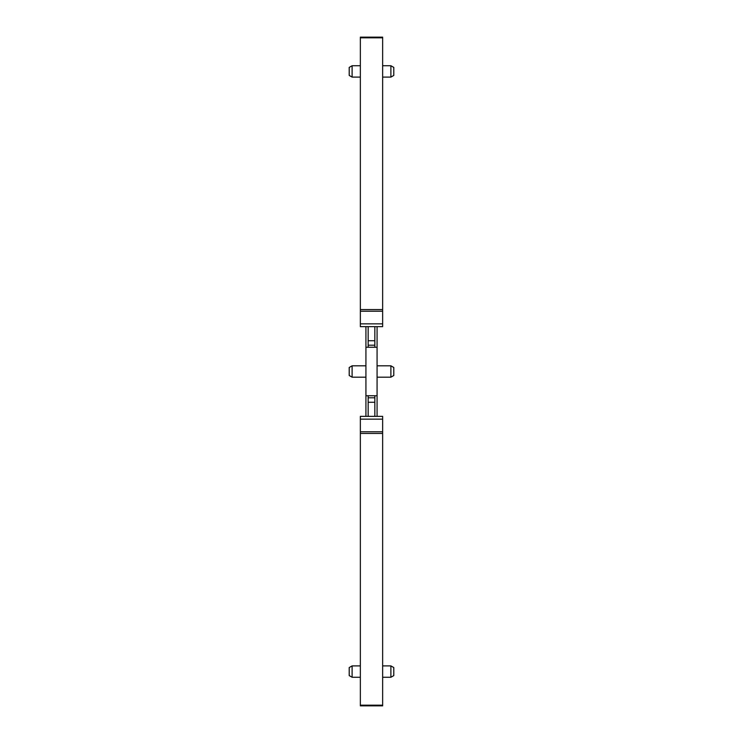 <?xml version="1.0" encoding="UTF-8"?>
<svg xmlns="http://www.w3.org/2000/svg" width="743" height="743" viewBox="0 0 743 743"><rect width="100%" height="100%" fill="white"/><g stroke="black" fill="none" stroke-linecap="round" stroke-linejoin="round"><path stroke-width="1.11" d="M349.21 667.567L349.21 675.591L352.108 677.263L352.108 665.895L349.21 667.567L352.108 665.895L360.355 665.895M360.355 677.263L352.108 677.263M365.928 416.359L365.928 395.74L374.844 395.74L374.844 416.359M365.928 326.641L365.928 395.74M360.355 324.97L360.355 326.641L382.645 326.641L382.645 324.97M365.928 347.26L374.844 347.26L374.844 326.641M377.072 416.359L377.072 347.26L374.844 347.26M377.072 395.74L374.844 395.74M360.355 418.03L360.355 416.359L382.645 416.359L382.645 705.85L360.355 705.85L360.355 703.184M360.355 39.816L360.355 37.15L382.645 37.15L382.645 326.641M360.355 326.641L360.355 37.15L382.645 37.15M352.108 365.816L352.108 377.184L349.21 375.512L349.21 367.488L352.108 365.816L365.928 365.816M352.108 377.184L365.928 377.184M352.108 77.105L349.21 75.433L349.21 67.409L352.108 65.737L352.108 77.105L360.355 77.105M352.108 65.737L360.355 65.737M368.156 326.641L368.156 347.26M377.072 347.26L377.072 326.641M368.156 416.359L368.156 395.74M382.645 705.172L360.355 705.172L360.355 705.85M360.355 705.172L360.355 433.429L382.645 433.429M360.355 416.359L360.355 433.429M382.645 77.105L390.892 77.105L390.892 65.737L382.645 65.737M390.892 677.263L390.892 665.895L393.79 667.567L393.79 675.591L390.892 677.263L382.645 677.263M393.79 667.567L390.892 665.895L382.645 665.895M377.072 365.816L390.892 365.816L390.892 377.184L377.072 377.184M390.892 65.737L393.79 67.409L393.79 75.433L390.892 77.105M390.892 377.184L393.79 375.512L393.79 367.488L390.892 365.816M368.156 340.731L374.844 340.731M360.355 323.855L382.645 323.855M368.156 345.207L374.844 345.207M368.156 397.793L374.844 397.793M382.645 419.145L360.355 419.145M368.156 402.269L374.844 402.269M360.355 37.828L382.645 37.828M360.355 309.571L382.645 309.571M360.355 311.233L382.645 311.233M382.645 431.767L360.355 431.767"/></g></svg>
